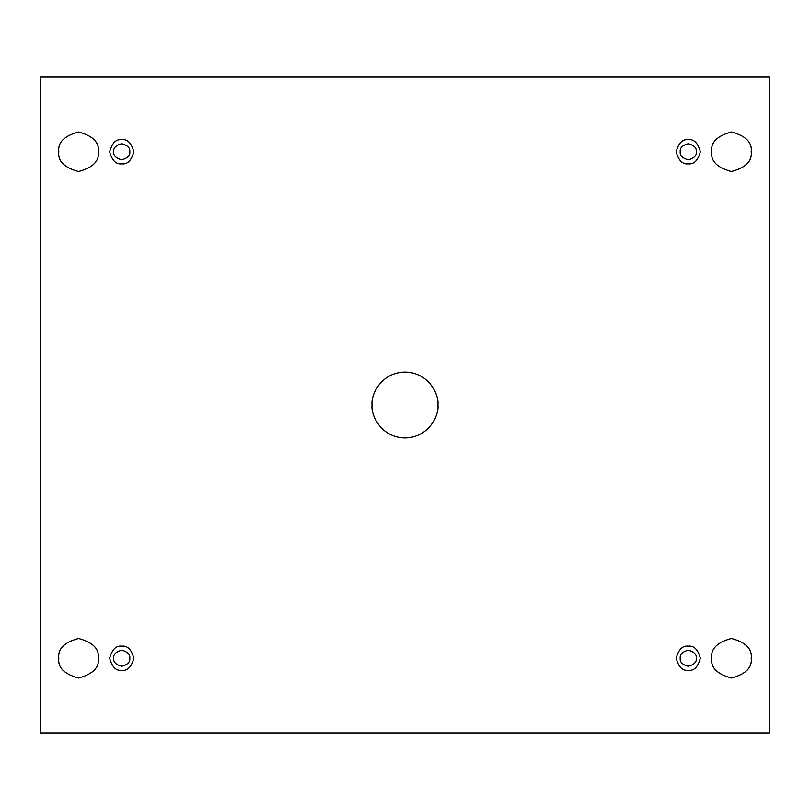 <?xml version="1.0" encoding="UTF-8"?>
<svg xmlns="http://www.w3.org/2000/svg" width="810" height="810" viewBox="0 0 810 810"><rect width="100%" height="100%" fill="white"/><g stroke="black" fill="none" stroke-linecap="round" stroke-linejoin="round"><path stroke-width="1.21" d="M372.063 405C370.737 414.639 380.619 437.491 405 437.937C429.381 437.491 439.263 414.639 437.937 405C439.263 414.639 429.381 437.491 405 437.937C380.619 437.491 370.737 414.639 372.063 405C370.737 395.361 380.619 372.509 405 372.063C429.381 372.509 439.263 395.361 437.937 405C439.263 395.361 429.381 372.509 405 372.063C380.619 372.509 370.737 395.361 372.063 405M711.676 658.246C710.552 667.592 717.144 674.173 731.44 678.01C745.737 674.173 752.328 667.592 751.204 658.246C752.328 667.592 745.737 674.173 731.44 678.01C717.144 674.173 710.552 667.592 711.676 658.246C710.552 648.901 717.144 642.32 731.44 638.482C745.737 642.32 752.328 648.901 751.204 658.246C752.328 648.901 745.737 642.32 731.44 638.482C717.144 642.32 710.552 648.901 711.676 658.246M58.796 658.246C57.672 667.592 64.263 674.173 78.56 678.01C92.856 674.173 99.448 667.592 98.324 658.246C99.448 667.592 92.856 674.173 78.56 678.01C64.263 674.173 57.672 667.592 58.796 658.246C57.672 648.901 64.263 642.32 78.56 638.482C92.856 642.32 99.448 648.901 98.324 658.246C99.448 648.901 92.856 642.32 78.56 638.482C64.263 642.32 57.672 648.901 58.796 658.246M711.676 151.754C710.552 161.099 717.144 167.68 731.44 171.517C745.737 167.68 752.328 161.099 751.204 151.754C752.328 161.099 745.737 167.68 731.44 171.517C717.144 167.68 710.552 161.099 711.676 151.754C710.552 142.408 717.144 135.827 731.44 131.99C745.737 135.827 752.328 142.408 751.204 151.754C752.328 142.408 745.737 135.827 731.44 131.99C717.144 135.827 710.552 142.408 711.676 151.754M58.796 151.754C57.672 161.099 64.263 167.68 78.56 171.517C92.856 167.68 99.448 161.099 98.324 151.754C99.448 161.099 92.856 167.68 78.56 171.517C64.263 167.68 57.672 161.099 58.796 151.754C57.672 142.408 64.263 135.827 78.56 131.99C92.856 135.827 99.448 142.408 98.324 151.754C99.448 142.408 92.856 135.827 78.56 131.99C64.263 135.827 57.672 142.408 58.796 151.754M121.743 163.833C127.453 164.521 131.483 160.491 133.822 151.754C131.483 143.016 127.453 138.986 121.743 139.674C127.453 138.986 131.483 143.016 133.822 151.754C131.483 160.491 127.453 164.521 121.743 163.833C116.032 164.521 112.013 160.491 109.664 151.754C112.013 143.016 116.032 138.986 121.743 139.674C116.032 138.986 112.013 143.016 109.664 151.754C112.013 160.491 116.032 164.521 121.743 163.833M113.694 151.754C113.238 155.56 115.921 158.244 121.743 159.803C127.565 158.244 130.248 155.56 129.792 151.754C130.248 147.946 127.565 145.263 121.743 143.704C115.921 145.263 113.238 147.946 113.694 151.754C113.238 147.946 115.921 145.263 121.743 143.704C127.565 145.263 130.248 147.946 129.792 151.754C130.248 155.56 127.565 158.244 121.743 159.803C115.921 158.244 113.238 155.56 113.694 151.754M688.257 163.833C693.967 164.521 697.987 160.491 700.336 151.754C697.987 143.016 693.967 138.986 688.257 139.674C693.967 138.986 697.987 143.016 700.336 151.754C697.987 160.491 693.967 164.521 688.257 163.833C682.546 164.521 678.517 160.491 676.178 151.754C678.517 143.016 682.546 138.986 688.257 139.674C682.546 138.986 678.517 143.016 676.178 151.754C678.517 160.491 682.546 164.521 688.257 163.833M680.208 151.754C679.752 155.56 682.435 158.244 688.257 159.803C694.079 158.244 696.762 155.56 696.306 151.754C696.762 147.946 694.079 145.263 688.257 143.704C682.435 145.263 679.752 147.946 680.208 151.754C679.752 147.946 682.435 145.263 688.257 143.704C694.079 145.263 696.762 147.946 696.306 151.754C696.762 155.56 694.079 158.244 688.257 159.803C682.435 158.244 679.752 155.56 680.208 151.754M688.257 670.326C693.967 671.014 697.987 666.984 700.336 658.246C697.987 649.509 693.967 645.479 688.257 646.167C693.967 645.479 697.987 649.509 700.336 658.246C697.987 666.984 693.967 671.014 688.257 670.326C682.546 671.014 678.517 666.984 676.178 658.246C678.517 649.509 682.546 645.479 688.257 646.167C682.546 645.479 678.517 649.509 676.178 658.246C678.517 666.984 682.546 671.014 688.257 670.326M680.208 658.246C679.752 662.053 682.435 664.737 688.257 666.296C694.079 664.737 696.762 662.053 696.306 658.246C696.762 654.439 694.079 651.756 688.257 650.197C682.435 651.756 679.752 654.439 680.208 658.246C679.752 654.439 682.435 651.756 688.257 650.197C694.079 651.756 696.762 654.439 696.306 658.246C696.762 662.053 694.079 664.737 688.257 666.296C682.435 664.737 679.752 662.053 680.208 658.246M121.743 670.326C127.453 671.014 131.483 666.984 133.822 658.246C131.483 649.509 127.453 645.479 121.743 646.167C127.453 645.479 131.483 649.509 133.822 658.246C131.483 666.984 127.453 671.014 121.743 670.326C116.032 671.014 112.013 666.984 109.664 658.246C112.013 649.509 116.032 645.479 121.743 646.167C116.032 645.479 112.013 649.509 109.664 658.246C112.013 666.984 116.032 671.014 121.743 670.326M113.694 658.246C113.238 662.053 115.921 664.737 121.743 666.296C127.565 664.737 130.248 662.053 129.792 658.246C130.248 654.439 127.565 651.756 121.743 650.197C115.921 651.756 113.238 654.439 113.694 658.246C113.238 654.439 115.921 651.756 121.743 650.197C127.565 651.756 130.248 654.439 129.792 658.246C130.248 662.053 127.565 664.737 121.743 666.296C115.921 664.737 113.238 662.053 113.694 658.246M769.5 77.092L40.5 77.092L40.5 732.908L769.5 732.908L769.5 77.092L769.5 732.908L40.5 732.908L40.5 77.092L769.5 77.092"/></g></svg>
